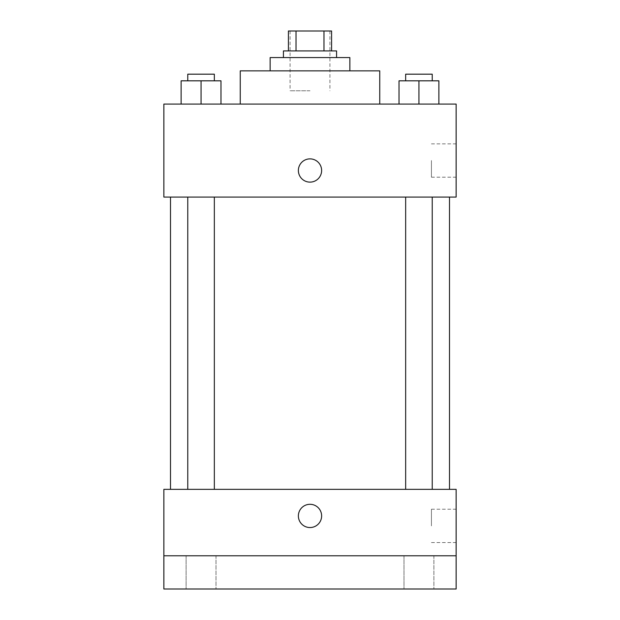 <?xml version="1.0" encoding="UTF-8"?>
<svg xmlns="http://www.w3.org/2000/svg" width="620" height="620" viewBox="0 0 620 620"><rect width="100%" height="100%" fill="white"/><g stroke="black" fill="none" stroke-linecap="round" stroke-linejoin="round"><path stroke-width="0.46" stroke-dasharray="3.1 2.33" d="M310 90.784L290.075 90.784L310 90.784M310 31L290.075 31L310 31M323.981 50.925L323.981 31L331.591 31L331.591 50.925L296.019 50.925L331.591 50.925M323.981 31L288.409 31M296.019 50.925L288.409 50.925L296.019 50.925L296.019 31M336.575 50.925L283.425 50.925M283.425 57.575L336.575 57.575L283.425 57.575M349.858 57.575L270.142 57.575M270.142 70.858L349.858 70.858L270.142 70.858M379.75 70.858L240.25 70.858M240.25 104.075L379.75 104.075L240.25 104.075M181.125 104.075L220.983 104.075L181.125 104.075L220.983 104.075L181.125 104.075L220.983 104.075L201.058 104.075L201.058 80.825L181.125 80.825L214.342 80.825L181.125 80.825L181.125 104.075L201.058 104.075L181.125 104.075L181.125 80.825L181.125 104.075L220.983 104.075L201.058 104.075L201.058 80.825L220.983 80.825L187.775 80.825L220.983 80.825L220.983 104.075L220.983 80.825M399.017 104.075L438.875 104.075L399.017 104.075L438.875 104.075L399.017 104.075L438.875 104.075L418.942 104.075L418.942 80.825L399.017 80.825L432.225 80.825L399.017 80.825L399.017 104.075L418.942 104.075L399.017 104.075L399.017 80.825L399.017 104.075L438.875 104.075L418.942 104.075L418.942 80.825L438.875 80.825L405.658 80.825L438.875 80.825L438.875 104.075L438.875 80.825M456.142 104.075L163.858 104.075L163.858 197.075L456.142 197.075L456.142 104.075M163.858 170.5L163.858 182.125L163.866 170.5M310 197.075L170.5 197.075L310 197.075M418.942 197.075L405.658 197.075L418.942 197.075M201.058 197.075L187.775 197.075L201.058 197.075M456.142 160.534L456.142 177.196L456.142 160.534M310 158.875A11.625 11.625 0 0 0 299.933 176.312A11.625 11.625 0 0 0 320.067 176.312A11.625 11.625 0 0 0 310 158.875A11.625 11.625 0 0 0 299.933 176.312A11.625 11.625 0 0 0 320.067 176.312A11.625 11.625 0 0 0 310 158.875M310 182.125A11.625 11.625 0 0 1 299.933 164.688A11.625 11.625 0 0 1 320.067 164.688A11.625 11.625 0 0 1 310 182.125M431.435 160.534L431.435 177.196L431.435 160.534M310 489.358L170.5 489.358L310 489.358M418.942 489.358L405.658 489.358L418.942 489.358M201.058 489.358L187.775 489.358L201.058 489.358M456.142 489.358L163.858 489.358L163.858 555.784L456.142 555.784L456.142 489.358M456.142 555.784L456.142 589L163.858 589L163.858 555.784L456.142 555.784L163.858 555.784M163.858 515.925L163.858 527.55L163.866 515.925M456.142 525.892L456.142 509.229L456.142 525.892M310 504.3A11.625 11.625 0 0 0 299.933 521.738A11.625 11.625 0 0 0 320.067 521.738A11.625 11.625 0 0 0 310 504.3A11.625 11.625 0 0 0 299.933 521.738A11.625 11.625 0 0 0 320.067 521.738A11.625 11.625 0 0 0 310 504.3M310 527.55A11.625 11.625 0 0 1 299.933 510.113A11.625 11.625 0 0 1 320.067 510.113A11.625 11.625 0 0 1 310 527.55M431.435 525.892L431.435 509.229L431.435 525.892M216 555.784L186.108 555.784L216 555.784L186.108 555.784L216 555.784L216 589L186.108 589L216 589L186.108 589L216 589L216 555.784M433.892 555.784L404 555.784L433.892 555.784L404 555.784L433.892 555.784L433.892 589L404 589L433.892 589L404 589L433.892 589L433.892 555.784M405.658 80.825L405.658 74.175L432.225 74.175L405.658 74.175L432.225 74.175L432.225 80.825M418.942 104.075L418.942 80.825M187.775 80.825L187.775 74.175L214.342 74.175L187.775 74.175L214.342 74.175L214.342 80.825M201.058 104.075L201.058 80.825M290.075 31L290.075 90.784M329.925 31L329.925 90.784M431.435 177.196L456.142 177.196M431.435 143.879L456.142 143.879M214.342 489.358L214.342 197.075M187.775 489.358L187.775 197.075M432.225 489.358L432.225 197.075M405.658 489.358L405.658 197.075M431.435 542.554L456.142 542.554M431.435 509.229L456.142 509.229M186.108 555.784L186.108 589L186.108 555.784M404 555.784L404 589L404 555.784"/><path stroke-width="0.93" d="M296.019 50.925L296.019 31L288.409 31L288.409 50.925L288.409 31M296.019 31L331.591 31L331.591 50.925M323.981 50.925L323.981 31M283.425 57.575L283.425 50.925L336.575 50.925L336.575 57.575M270.142 70.858L270.142 57.575L349.858 57.575L349.858 70.858M240.25 104.075L240.25 70.858L379.75 70.858L379.75 104.075M163.858 104.075L456.142 104.075L456.142 197.075L163.858 197.075L163.858 104.075M310 182.125A11.625 11.625 0 0 1 299.933 164.688A11.625 11.625 0 0 1 320.067 164.688A11.625 11.625 0 0 1 310 182.125M163.858 489.358L456.142 489.358L456.142 589L163.858 589L163.858 489.358M310 527.55A11.625 11.625 0 0 1 299.933 510.113A11.625 11.625 0 0 1 320.067 510.113A11.625 11.625 0 0 1 310 527.55M163.858 555.784L456.142 555.784M399.017 104.075L399.017 80.825L438.875 80.825L438.875 104.075L438.875 80.825M418.942 104.075L418.942 80.825M432.225 80.825L432.225 74.175L405.658 74.175L405.658 80.825M181.125 104.075L181.125 80.825L220.983 80.825L220.983 104.075L220.983 80.825M201.058 104.075L201.058 80.825M214.342 80.825L214.342 74.175L187.775 74.175L187.775 80.825M449.5 489.358L449.5 197.075M170.5 489.358L170.5 197.075M405.658 197.075L405.658 489.358M432.225 197.075L432.225 489.358M214.342 489.358L214.342 197.075M187.775 489.358L187.775 197.075"/></g></svg>
